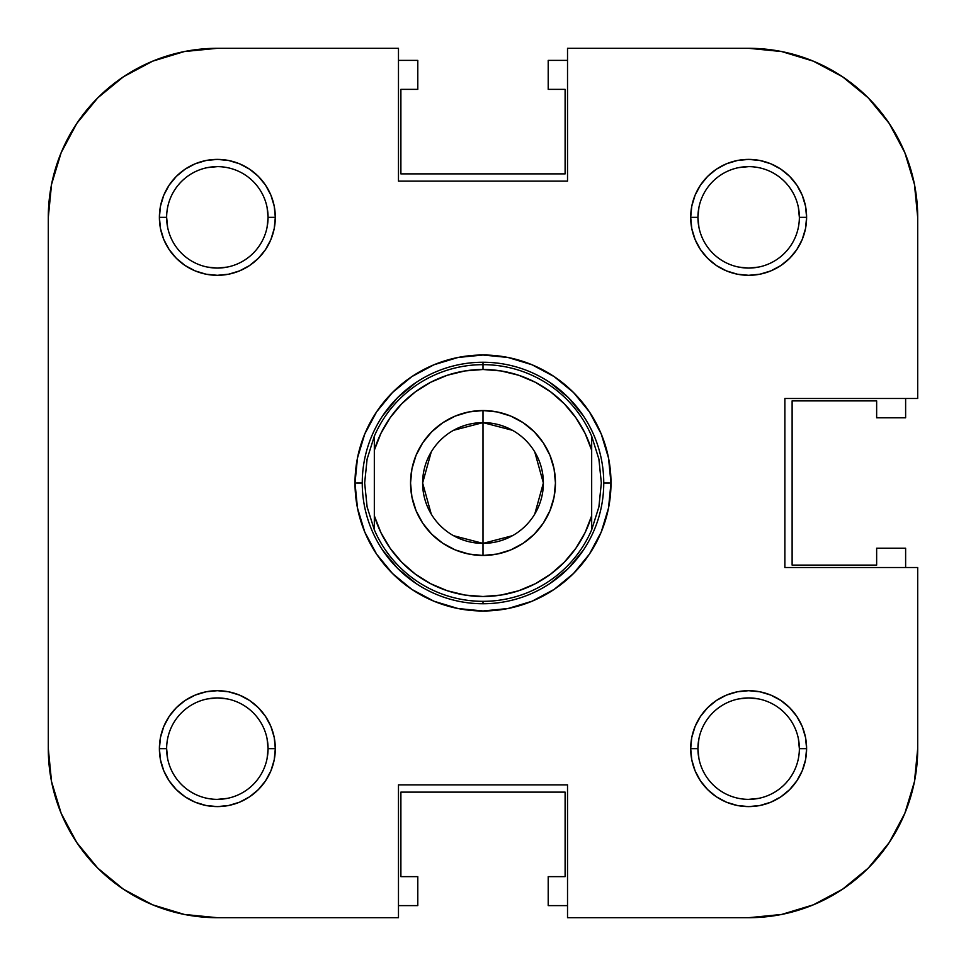 <?xml version="1.0" encoding="UTF-8"?>
<svg xmlns="http://www.w3.org/2000/svg" width="966" height="966" viewBox="0 0 966 966"><rect width="100%" height="100%" fill="white"/><g stroke="black" fill="none" stroke-linecap="round" stroke-linejoin="round"><path stroke-width="1.45" d="M781.627 914.452L813.348 904.828L781.627 914.452L748.65 917.7A169.05 169.05 0 0 0 917.7 748.65L917.7 567.525L784.875 567.525L784.875 398.475L917.7 398.475L917.7 217.35A169.05 169.05 0 0 0 748.65 48.3L567.525 48.3L748.65 48.3L781.627 51.548L813.348 61.172L842.569 76.785L868.18 97.82L889.215 123.431L904.828 152.652L914.452 184.373L904.828 152.652L889.215 123.431L868.18 97.82L842.569 76.785L868.18 97.82L889.215 123.431L904.828 152.652L914.452 184.373L917.7 217.35L917.7 398.475L784.875 398.475L784.875 567.525L917.7 567.525L917.7 748.65L914.452 781.627L904.828 813.348L889.215 842.569L868.18 868.18L889.215 842.569L868.18 868.18L842.569 889.215L868.18 868.18L842.569 889.215L813.348 904.828L842.569 889.215L868.18 868.18L889.215 842.569L904.828 813.348L914.452 781.627M123.431 76.785L152.652 61.172L184.373 51.548L152.652 61.172L123.431 76.785L97.82 97.82L76.785 123.431L97.82 97.82L123.431 76.785L152.652 61.172L184.373 51.548L217.35 48.3L398.475 48.3L398.475 181.125L567.525 181.125L567.525 48.3L567.525 181.125L398.475 181.125L398.475 48.3L217.35 48.3A169.05 169.05 0 0 0 48.3 217.35L48.3 748.65L48.3 217.35L51.548 184.373L61.172 152.652L76.785 123.431L97.82 97.82L123.431 76.785L97.82 97.82L76.785 123.431L61.172 152.652L51.548 184.373M76.785 842.569L61.172 813.348L51.548 781.627L61.172 813.348L76.785 842.569L97.82 868.18L123.431 889.215L97.82 868.18L76.785 842.569L61.172 813.348L51.548 781.627L48.3 748.65A169.05 169.05 0 0 0 217.35 917.7L184.373 914.452L152.652 904.828L123.431 889.215L97.82 868.18L76.785 842.569L97.82 868.18L123.431 889.215L152.652 904.828M267.087 738.761L268.065 748.65L275.31 748.65A57.96 57.96 0 0 1 217.35 806.61A57.96 57.96 0 0 1 159.39 748.65L166.635 748.65A50.715 50.715 0 0 0 217.35 799.365A50.715 50.715 0 0 0 268.065 748.65A50.715 50.715 0 0 1 217.35 799.365A50.715 50.715 0 0 1 166.635 748.65A50.715 50.715 0 0 1 217.35 697.935A50.715 50.715 0 0 1 268.065 748.65A50.715 50.715 0 0 0 217.35 697.935A50.715 50.715 0 0 0 166.635 748.65L159.39 748.65L160.501 759.952L163.797 770.832L169.159 780.854L176.367 789.633L185.146 796.841L195.168 802.203L206.048 805.499L217.35 806.61L228.652 805.499L239.532 802.203L249.554 796.841L258.333 789.633L265.541 780.854L270.903 770.832L274.199 759.952L275.31 748.65L274.199 737.348L270.903 726.468L265.541 716.446L258.333 707.667L249.554 700.459L239.532 695.097L228.652 691.801L217.35 690.69L206.048 691.801L195.168 695.097L185.146 700.459L176.367 707.667L169.159 716.446L163.797 726.468L160.501 737.348L159.39 748.65A57.96 57.96 0 0 1 217.35 690.69A57.96 57.96 0 0 1 275.31 748.65L268.065 748.65L267.087 758.588M227.288 698.913L217.35 697.935L207.461 698.913M758.588 698.913L748.65 697.935L738.761 698.913M698.913 738.712L697.935 748.65A50.715 50.715 0 0 0 748.65 799.365A50.715 50.715 0 0 0 799.365 748.65L806.61 748.65A57.96 57.96 0 0 1 748.65 806.61A57.96 57.96 0 0 1 690.69 748.65L697.935 748.65A50.715 50.715 0 0 1 748.65 697.935A50.715 50.715 0 0 1 799.365 748.65A50.715 50.715 0 0 1 748.65 799.365A50.715 50.715 0 0 1 697.935 748.65L690.69 748.65L691.801 759.952L695.097 770.832L700.459 780.854L707.667 789.633L716.446 796.841L726.468 802.203L737.348 805.499L748.65 806.61L759.952 805.499L770.832 802.203L780.854 796.841L789.633 789.633L796.841 780.854L802.203 770.832L805.499 759.952L806.61 748.65L805.499 737.348L802.203 726.468L796.841 716.446L789.633 707.667L780.854 700.459L770.832 695.097L759.952 691.801L748.65 690.69L737.348 691.801L726.468 695.097L716.446 700.459L707.667 707.667L700.459 716.446L695.097 726.468L691.801 737.348L690.69 748.65A57.96 57.96 0 0 1 748.65 690.69A57.96 57.96 0 0 1 806.61 748.65L799.365 748.65A50.715 50.715 0 0 0 748.65 697.935A50.715 50.715 0 0 0 697.935 748.65L698.913 758.539M698.913 207.412L697.935 217.35A50.715 50.715 0 0 0 748.65 268.065A50.715 50.715 0 0 0 799.365 217.35L806.61 217.35A57.96 57.96 0 0 1 748.65 275.31A57.96 57.96 0 0 1 690.69 217.35L697.935 217.35A50.715 50.715 0 0 1 748.65 166.635A50.715 50.715 0 0 1 799.365 217.35A50.715 50.715 0 0 1 748.65 268.065A50.715 50.715 0 0 1 697.935 217.35L690.69 217.35L691.801 228.652L695.097 239.532L700.459 249.554L707.667 258.333L716.446 265.541L726.468 270.903L737.348 274.199L748.65 275.31L759.952 274.199L770.832 270.903L780.854 265.541L789.633 258.333L796.841 249.554L802.203 239.532L805.499 228.652L806.61 217.35L805.499 206.048L802.203 195.168L796.841 185.146L789.633 176.367L780.854 169.159L770.832 163.797L759.952 160.501L748.65 159.39L737.348 160.501L726.468 163.797L716.446 169.159L707.667 176.367L700.459 185.146L695.097 195.168L691.801 206.048L690.69 217.35A57.96 57.96 0 0 1 748.65 159.39A57.96 57.96 0 0 1 806.61 217.35L799.365 217.35A50.715 50.715 0 0 0 748.65 166.635A50.715 50.715 0 0 0 697.935 217.35L698.913 227.239M738.712 267.087L748.65 268.065L758.539 267.087M267.087 207.461L268.065 217.35L275.31 217.35A57.96 57.96 0 0 1 217.35 275.31A57.96 57.96 0 0 1 159.39 217.35L166.635 217.35A50.715 50.715 0 0 0 217.35 268.065A50.715 50.715 0 0 0 268.065 217.35A50.715 50.715 0 0 1 217.35 268.065A50.715 50.715 0 0 1 166.635 217.35A50.715 50.715 0 0 1 217.35 166.635A50.715 50.715 0 0 1 268.065 217.35A50.715 50.715 0 0 0 217.35 166.635A50.715 50.715 0 0 0 166.635 217.35L159.39 217.35L160.501 228.652L163.797 239.532L169.159 249.554L176.367 258.333L185.146 265.541L195.168 270.903L206.048 274.199L217.35 275.31L228.652 274.199L239.532 270.903L249.554 265.541L258.333 258.333L265.541 249.554L270.903 239.532L274.199 228.652L275.31 217.35L274.199 206.048L270.903 195.168L265.541 185.146L258.333 176.367L249.554 169.159L239.532 163.797L228.652 160.501L217.35 159.39L206.048 160.501L195.168 163.797L185.146 169.159L176.367 176.367L169.159 185.146L163.797 195.168L160.501 206.048L159.39 217.35A57.96 57.96 0 0 1 217.35 159.39A57.96 57.96 0 0 1 275.31 217.35L268.065 217.35L267.087 227.288M207.412 267.087L217.35 268.065L227.239 267.087M905.625 548.205L905.625 567.525L905.625 548.205L876.645 548.205L905.625 548.205M548.205 60.375L567.525 60.375L548.205 60.375L548.205 89.355L548.205 60.375M417.795 905.625L398.475 905.625L417.795 905.625L417.795 876.645L417.795 905.625M398.475 60.375L417.795 60.375L417.795 89.355L400.89 89.355L400.89 173.88L565.11 173.88L565.11 89.355L548.205 89.355L565.11 89.355L565.11 173.88L400.89 173.88L400.89 89.355L417.795 89.355L417.795 60.375L398.475 60.375M905.625 398.475L905.625 417.795L876.645 417.795L876.645 400.89L792.12 400.89L792.12 565.11L876.645 565.11L876.645 548.205L876.645 565.11L792.12 565.11L792.12 400.89L876.645 400.89L876.645 417.795L905.625 417.795L905.625 398.475M567.525 905.625L548.205 905.625L548.205 876.645L565.11 876.645L565.11 792.12L400.89 792.12L400.89 876.645L417.795 876.645L400.89 876.645L400.89 792.12L565.11 792.12L565.11 876.645L548.205 876.645L548.205 905.625L567.525 905.625M603.75 482.964L610.995 483A127.995 127.995 0 0 1 483 610.995A127.995 127.995 0 0 1 355.005 483L362.25 482.964M398.475 917.7L217.35 917.7L398.475 917.7L398.475 784.875L398.475 917.7M362.25 483.036L355.005 483A127.995 127.995 0 0 1 483 355.005A127.995 127.995 0 0 1 610.995 483L608.532 458.029L601.25 434.024L589.429 411.89L573.502 392.498L554.11 376.571L531.976 364.75L507.971 357.468L483 355.005L458.029 357.468L434.024 364.75L411.89 376.571L392.498 392.498L376.571 411.89L364.75 434.024L357.468 458.029L355.005 483L357.468 507.971L364.75 531.976L376.571 554.11L392.498 573.502L411.89 589.429L434.024 601.25L458.029 608.532L483 610.995L507.971 608.532L531.976 601.25L554.11 589.429L573.502 573.502L589.429 554.11L601.25 531.976L608.532 507.971L610.995 483L603.75 483.036M583.428 550.052L568.382 568.382L550.052 583.428M415.948 583.428L397.618 568.382L382.572 550.052M382.572 415.948L397.618 397.618L415.948 382.572M550.052 382.572L568.382 397.618L583.428 415.948M748.65 917.7L567.525 917.7L567.525 784.875L398.475 784.875L567.525 784.875L567.525 917.7L748.65 917.7M781.627 51.548L813.348 61.172L842.569 76.785L868.18 97.82L889.215 123.431M813.348 904.828L842.569 889.215M167.613 227.239L166.635 217.35M207.461 167.613L217.35 166.635M738.761 167.613L748.65 166.635M798.387 207.461L799.365 217.35M758.539 798.387L748.65 799.365M798.387 738.761L799.365 748.65M227.239 798.387L217.35 799.365M167.613 758.539L166.635 748.65M374.325 436.173L374.325 450.241A113.505 113.505 0 0 1 483 369.495L483 364.665A118.335 118.335 0 0 0 374.325 436.173L374.325 450.241L380.918 433.372L390.119 417.759L401.675 403.824L415.308 391.894L430.655 382.282L447.343 375.243L464.948 370.944L483 369.495L501.052 370.944L518.657 375.243L535.345 382.282L550.692 391.894L564.325 403.824L575.881 417.759L585.082 433.372L591.675 450.241L591.675 515.759L585.082 532.628L575.881 548.241L564.325 562.176L550.692 574.106L535.345 583.718L518.657 590.757L501.052 595.056L483 596.505L464.948 595.056L447.343 590.757L430.655 583.718L415.308 574.106L401.675 562.176L390.119 548.241L380.918 532.628L374.325 515.759L374.325 450.241L374.325 529.827L367.104 506.909L364.665 483L367.104 459.091L374.325 436.173A118.335 118.335 0 0 1 591.675 436.173L598.896 459.091A118.335 118.335 0 0 1 598.896 459.104L601.335 483L598.896 506.909A118.335 118.335 0 0 1 598.896 506.921L591.675 529.827L591.675 436.173L598.896 459.091A118.335 118.335 0 0 0 598.896 459.079L601.335 483L598.896 506.909L591.675 529.827A118.335 118.335 0 0 1 483 601.335L483 603.75A120.75 120.75 0 0 0 603.75 483A120.75 120.75 0 0 0 483 362.25A120.75 120.75 0 0 1 603.75 483A120.75 120.75 0 0 1 483 603.75L483 601.335A118.335 118.335 0 0 1 374.325 529.827L367.104 506.909A118.335 118.335 0 0 0 367.104 506.921L364.665 483L367.104 459.091L374.325 436.173M483 362.25L483 364.665L483 362.25A120.75 120.75 0 0 0 362.25 483A120.75 120.75 0 0 0 483 603.75A120.75 120.75 0 0 1 362.25 483A120.75 120.75 0 0 1 483 362.25M453.549 430.293L483 422.625A60.375 60.375 0 0 0 422.625 483A60.375 60.375 0 0 0 483 543.375L483 555.45A72.45 72.45 0 0 1 410.55 483A72.45 72.45 0 0 1 483 410.55L483 543.375A60.375 60.375 0 0 1 422.625 483A60.375 60.375 0 0 1 483 422.625L512.451 430.293M512.451 535.707L483 543.375L453.549 535.707M431.247 514.081L422.625 483L431.247 451.919M483 555.45L497.14 554.061L510.724 549.932L523.246 543.242L534.234 534.234L543.242 523.246L549.932 510.724L554.061 497.14L555.45 483L554.061 468.86L549.932 455.276L543.242 442.754L534.234 431.766L523.246 422.758L510.724 416.068L497.14 411.939L483 410.55L468.86 411.939L455.276 416.068L442.754 422.758L431.766 431.766L422.758 442.754L416.068 455.276L411.939 468.86L410.55 483L411.939 497.14L416.068 510.724L422.758 523.246L431.766 534.234L442.754 543.242L455.276 549.932L468.86 554.061L483 555.45L483 422.625A60.375 60.375 0 0 1 543.375 483A60.375 60.375 0 0 1 483 543.375A60.375 60.375 0 0 0 543.375 483A60.375 60.375 0 0 0 483 422.625L483 410.55A72.45 72.45 0 0 1 555.45 483A72.45 72.45 0 0 1 483 555.45M534.753 451.919L543.375 483L534.753 514.081M591.675 436.173A118.335 118.335 0 0 0 483 364.665L483 369.495A113.505 113.505 0 0 1 591.675 450.241L591.675 436.173M591.675 515.759A113.505 113.505 0 0 1 374.325 515.759L374.325 529.827A118.335 118.335 0 0 0 591.675 529.827L591.675 515.759"/></g></svg>
